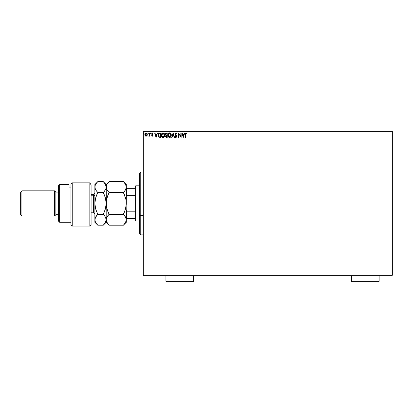 <?xml version="1.0" encoding="UTF-8"?>
<svg xmlns="http://www.w3.org/2000/svg" width="413" height="413" viewBox="0 0 413 413"><rect width="100%" height="100%" fill="white"/><g stroke="black" fill="none" stroke-linecap="round" stroke-linejoin="round"><path stroke-width="0.62" d="M143.29 131.721L392.35 131.721L392.35 275.115L143.29 275.115L143.29 131.721L143.29 275.745L392.35 275.745L143.29 275.745L143.29 275.115L392.35 275.115L392.35 131.721L143.29 131.721L143.29 131.091L143.29 131.721M146.197 136.244L147.121 135.459L147.229 134.008L146.605 133.074L145.51 133.074L144.886 134.008L144.999 135.459L145.784 136.218L146.889 135.831M149.558 132.976L149.898 132.976L149.558 132.976L149.48 135.273L148.711 136.14L149.17 136.202L149.558 135.722L149.558 136.197L149.898 136.197L149.898 132.976L149.898 136.197L149.898 132.976L149.558 132.976L149.506 135.165L148.711 136.14L149.558 135.722L149.558 136.197L149.898 136.197L149.558 136.197M152.144 132.94L153.001 133.358L152.805 133.657L152.34 133.316L151.927 133.833L152.887 135.407L152.242 136.254L152.851 135.701L152.779 134.912L151.932 133.745L152.252 133.327L152.805 133.657L153.001 133.358L152.221 132.924L151.597 133.977L152.531 135.572L151.592 135.794L152.242 136.254L151.592 135.794L152.242 136.254L151.592 135.794L151.788 135.516L151.592 135.794M159.655 132.976L158.339 133.636L158.014 135.732L158.829 137.147L160.678 137.379L160.678 132.976L159.655 132.976C158.478 133.136 157.916 133.853 157.967 135.123L158.964 137.219L160.678 137.379L160.678 132.976L160.678 137.379L160.012 137.379M166.346 132.976L167.224 132.976L165.752 133.172L165.314 134.406L166 135.35L165.608 136.027L165.721 136.909L166.181 137.328L167.224 137.379L167.224 132.976L167.224 137.379L167.224 132.976L166.346 132.976L165.303 134.225L166 135.35L165.587 136.29L166.599 137.379L167.224 137.379L166.599 137.379M172.051 137.379L171.684 137.379L173.093 132.976L171.684 137.379L172.051 137.379L173.124 134.039L174.193 137.379L174.56 137.379L173.15 132.976L174.56 137.379L173.15 132.976L171.684 137.379L172.051 137.379L173.124 134.039L174.193 137.379L174.56 137.379L174.193 137.379M180.827 132.976L180.827 136.254L178.628 132.976L178.628 137.379L178.963 137.379L178.963 134.096L181.168 137.379L181.168 132.976L180.827 132.976L181.168 132.976L180.827 132.976L180.827 136.254L178.628 132.976L178.628 137.379L178.963 137.379L178.963 134.096L181.168 137.379L181.168 132.976L181.095 137.379M185.623 134.452L185.798 133.466L186.748 133.714L186.924 133.373L186.093 132.867L185.427 133.296L185.287 137.379L185.623 137.379L185.623 134.452L186.093 133.316L186.748 133.714L186.924 133.373L186.093 132.867L185.287 134.406L185.287 137.379L185.623 137.379L185.623 134.452M184.353 132.976L184.719 132.976L183.31 137.379L184.719 132.976L184.353 132.976L183.899 134.39L182.665 134.39L182.21 132.976L181.844 132.976L183.253 137.379L184.719 132.976L184.353 132.976L183.899 134.39L182.665 134.39L182.21 132.976L181.844 132.976L183.253 137.379L181.844 132.976L182.21 132.976M175.943 132.867L175.251 133.27L175.029 134.261L176.361 136.584L175.871 137.039L175.334 136.476L175.215 137.008L176.124 137.462L176.697 136.646L176.532 135.794L175.417 134.39L175.437 133.678L176.036 133.322L176.656 134.049L176.934 133.827L175.943 132.867L176.934 133.827L175.943 132.867L175.014 134.055L176.366 136.486L175.923 137.044L175.334 136.476L175.071 136.749L175.917 137.493L176.707 136.466L175.349 134.06L175.969 133.316L176.547 133.807M171.287 135.159L170.688 133.399L169.196 132.924L167.993 134.395L167.993 135.97L168.86 137.276L170.006 137.431L170.894 136.677L171.287 135.159C171.302 133.905 170.739 133.141 169.588 132.867C168.442 133.151 167.879 133.926 167.9 135.18C167.879 136.45 168.452 137.219 169.614 137.493C170.755 137.193 171.312 136.414 171.287 135.159L171.142 136.12M164.741 135.159L164.142 133.399L162.65 132.924L161.447 134.395L161.447 135.97L162.309 137.276L163.46 137.431L164.348 136.677L164.741 135.159C164.756 133.905 164.188 133.141 163.042 132.867C161.896 133.151 161.333 133.926 161.354 135.18C161.333 136.45 161.901 137.219 163.068 137.493C164.209 137.193 164.766 136.414 164.741 135.159M157.146 132.976L157.518 132.976L156.104 137.379L157.518 132.976L157.146 132.976L156.692 134.39L155.458 134.39L155.004 132.976L154.638 132.976L156.047 137.379L157.518 132.976L157.146 132.976L156.692 134.39L155.458 134.39L155.004 132.976L154.638 132.976L156.047 137.379L154.638 132.976L155.004 132.976M150.688 132.919L150.967 133.291L150.621 132.929L150.42 133.414L150.9 133.528L150.404 133.291L150.688 133.657L150.404 133.291L150.688 132.919L150.404 133.291L150.688 132.919L150.967 133.291L150.688 133.657L150.404 133.291L150.688 132.919L150.967 133.291L150.688 133.657L150.409 133.353M148.37 133.291L148.091 132.919L147.808 133.291L148.303 133.528L147.808 133.291L148.091 133.657L147.808 133.291L148.091 132.919L147.808 133.291L148.091 132.919L148.37 133.291L148.091 133.657L147.808 133.291L148.091 132.919L148.37 133.291M144.137 133.291L143.858 132.919L143.574 133.291L144.07 133.528L143.574 133.291L143.858 133.657L143.574 133.291L143.858 132.919L143.574 133.291L143.858 132.919L144.137 133.291L143.858 133.657L143.574 133.291L143.858 132.919L144.137 133.291M392.35 131.091L143.29 131.091L392.35 131.091L392.35 131.721L392.35 131.091M185.623 137.379L185.287 137.379M185.375 133.43L185.298 133.988M185.308 133.797L185.633 133.027M186.031 132.867L186.924 133.373L186.748 133.714L186.093 133.316M183.284 136.316L182.809 134.839L183.754 134.839L183.284 136.316L182.809 134.839L183.754 134.839L183.284 136.316M178.963 137.379L178.628 137.379L178.7 132.976M176.098 133.337L175.835 133.332M175.365 133.91L175.52 134.592M175.463 134.493L176.609 135.954M175.871 135.036L176.139 135.319M176.697 136.646L176.516 137.147M175.768 137.477L175.51 137.348M175.071 136.749L175.479 136.724M175.499 136.755L176.021 137.028L176.366 136.486L176.144 135.892M175.334 136.476L175.923 137.044L176.366 136.486L175.742 135.474M176.346 136.672L175.747 135.479M175.602 135.33L175.319 134.979M175.468 135.175L175.215 134.808M175.138 134.653L175.029 134.287M175.158 133.414L175.375 133.115M175.251 133.27L175.071 133.642M170.786 136.842L169.614 137.493M169.516 137.488L169.222 137.441M168.556 137.018L168.313 136.708M168.158 133.936L168.303 133.673M168.07 134.142L168.54 133.353M170.337 133.084L170.874 133.652L170.337 133.084M170.879 133.657L171.142 134.215M170.151 137.374L170.538 137.116M170.714 136.238L170.905 135.671M169.784 137.023L168.246 135.34L169.598 133.316L170.951 135.159L169.681 137.039M168.463 136.213L168.618 136.481M168.313 135.805L168.256 135.5M168.473 136.238L168.313 135.815M169.444 137.028L169.077 136.899M168.256 134.86L168.886 133.58M168.649 133.827L168.442 134.179M170.197 133.497L170.626 133.957M170.631 136.383L170.827 135.96M166.449 137.374L166.093 137.292M165.918 135.314L165.37 134.674M165.448 133.564L165.649 133.265M165.711 134.586L166.176 135.015L165.659 134.421M166.155 136.832L165.938 136.104L166.449 135.536M166.713 135.516L166.883 136.93L165.928 136.28L166.532 136.93L165.928 136.28L166.883 135.516L166.883 136.93L166.532 136.93M166.217 135.624L165.959 136.027M165.99 135.929L165.928 136.192M166.883 135.066L166.883 133.43L166.883 135.066M165.649 134.132L166.3 133.44M165.659 134.039L165.985 133.528M164.544 136.269L164.348 136.672M164.24 136.842L163.631 137.359M162.97 137.488L162.676 137.441M162.423 137.338L161.628 136.466M161.488 136.114L161.762 136.703M161.607 133.936L161.757 133.673M161.524 134.142L161.994 133.358M163.605 137.374L163.992 137.116M163.889 133.704L164.302 134.437M164.281 135.96L164.4 135.159L162.892 137.028L161.695 135.18L163.052 133.316L164.4 135.159L164.353 135.671M163.982 136.533L163.135 137.039M161.911 136.213L162.072 136.481M161.695 135.18L161.71 135.5L161.695 135.18M161.767 135.805L161.71 135.5M161.927 136.238L161.767 135.815M162.892 137.028L162.531 136.899M161.71 134.86L162.34 133.58M162.102 133.827L161.896 134.179M164.4 135.159L164.384 134.844L164.4 135.159M163.45 136.956L163.909 136.62M158.014 135.732L158.308 136.595M158.076 136.016L158.014 135.738M159.139 136.806L160.115 136.93L159.139 136.806L158.308 135.123L159.067 133.544L160.337 133.43L160.337 136.93L159.139 136.806L158.478 136.099L159.258 136.842M158.571 133.998L158.871 133.657M159.867 136.925L160.337 136.93L160.337 133.43L159.976 133.43M158.308 135.123L158.339 134.664L158.308 135.123M156.078 136.316L155.603 134.839L156.548 134.839L156.078 136.316L155.603 134.839L156.548 134.839L156.078 136.316M151.969 135.738L151.788 135.516L152.221 135.856L151.788 135.516L152.221 135.856L152.547 135.423L152.221 135.856L152.469 135.134L151.592 133.848L152.469 135.134M152.294 135.846L151.788 135.516L152.221 135.856L152.547 135.423M152.412 132.929L153.001 133.358L152.304 132.919L151.592 133.848M152.805 133.657L152.34 133.316L152.805 133.657L152.34 133.316L152.805 133.657L153.001 133.358M151.932 133.915L152.34 133.316L152.01 134.142L151.948 133.667M152.371 134.473L152.01 134.142M152.887 135.407L152.779 134.912L152.887 135.407M152.526 136.176L152.841 135.738M148.897 136.244L149.558 135.722L148.969 136.254L148.711 136.14L149.072 135.851M148.969 136.254L148.711 136.14L148.969 136.254M149.026 135.856L149.542 134.752M149.537 134.886L149.506 135.165M147.808 133.291L148.091 133.657L148.024 132.929M147.049 135.593L147.302 134.576L146.057 132.919L144.818 134.576L145.144 135.722L146.125 136.249M144.896 135.18L144.834 134.886M145.913 132.929L145.557 133.048M146.13 132.924L147.049 133.575M147.219 135.18L147.121 135.454M146.057 133.316L146.961 134.576L146.006 135.851L145.206 134.148L145.164 134.788L146.057 133.316L146.692 133.662M146.749 133.755L146.951 134.359M146.006 135.851L146.961 134.576L146.269 135.82M145.949 135.846L145.164 134.793M143.574 133.291L143.858 133.657L143.791 132.929M170.874 134.535L170.93 134.844M164.328 134.535L164.384 134.844M145.206 134.148L145.366 133.755M146.914 135.005L146.749 135.402M140.776 215.426L140.776 171.973L140.776 215.426L143.29 215.426L140.776 215.426L140.776 234.863L140.776 215.426L139.517 214.946L140.776 215.426M139.517 173.228L139.517 214.946L139.517 173.228L140.776 171.973L143.29 171.973M139.517 233.608L139.517 214.946L139.517 233.608L140.776 234.863L143.29 234.863M135.118 211.198L135.118 220.397L135.743 221.027L135.743 185.809L135.118 186.439L135.118 211.198L135.118 186.439L135.743 185.809L135.743 221.027L139.517 221.027L135.743 221.027L135.118 220.397L135.118 211.198L126.688 211.198L126.311 210.336L126.688 211.198L126.688 218.513L135.118 218.513L126.688 218.513L126.688 211.198L135.118 211.198M139.517 185.809L135.743 185.809L139.517 185.809M126.311 218.513L126.688 218.513L126.311 218.513M126.311 196.5L126.688 195.638L135.118 195.638L126.688 195.638L126.688 188.323L126.311 188.323L126.688 188.323L126.688 195.638L126.311 196.5M135.118 188.323L126.688 188.323L135.118 188.323M89.833 182.835L91.092 184.9L89.833 182.835L72.223 182.835L72.223 226.061L72.223 182.835L70.964 184.229L70.964 224.801L70.964 184.229L72.223 182.835L89.833 182.835L89.833 226.061L89.833 182.835L91.092 184.9L89.833 182.835M91.092 224.801L89.833 226.061L91.092 224.801L91.092 184.9L91.092 224.801M59.642 184.549L58.388 185.809L58.388 221.027L59.642 222.287L59.642 184.549L59.642 222.287L70.964 222.287L59.642 222.287L58.388 221.027L58.388 185.809L59.642 184.549L69.079 184.549L59.642 184.549M54.614 215.999L55.869 214.739L55.869 192.097L54.614 190.837L54.614 215.999L54.614 190.837L21.91 190.837L20.65 192.097L20.65 214.739L21.91 215.999L21.91 190.837L21.91 215.999L54.614 215.999L21.91 215.999L20.65 214.739L20.65 192.097L21.91 190.837L54.614 190.837L55.869 192.097L55.869 214.739L58.388 214.739L55.869 214.739L54.614 215.999M58.388 192.097L55.869 192.097L58.388 192.097M69.079 185.194L69.079 187.079L70.964 187.079L69.079 187.079L69.079 184.549M91.092 212.225L93.353 212.225L93.353 195.793A1.507 1.306 180 0 0 94.866 194.487A1.507 1.306 0 0 1 93.353 195.793L91.092 195.793L93.353 195.793L93.353 194.611L94.866 193.103M125.805 207.822L126.311 203.418L125.5 209.014L123.394 214.311L109.104 214.311L107.008 209.045L106.187 203.418L106.998 197.822L109.104 192.525L123.394 192.525L125.49 197.791L126.094 200.558L126.311 222.287L126.311 219.757L125.5 222.555L123.394 225.204L109.104 225.204L107.008 222.571L106.187 219.757L106.998 216.959L109.104 214.311L123.394 214.311L125.49 216.944L126.311 219.757L125.671 217.284M126.311 187.156L125.495 189.882L123.394 192.525L109.104 192.525L106.998 189.877L106.399 188.498L106.187 187.079L106.998 184.275L109.104 181.632L123.394 181.632L125.495 184.275L126.311 187.079L126.311 184.549L126.099 188.504L124.566 191.224L125.495 189.887L123.394 192.525L124.509 191.296M126.311 184.549L123.394 181.632L124.566 182.928L123.394 181.632L109.104 181.632L108.846 181.896M106.399 185.649L106.998 184.275L109.104 181.632L106.187 184.549L106.394 188.493L106.399 185.654M106.91 189.717L106.187 187.079L106.394 206.237L106.394 200.599L107.705 195.695M107.891 191.178L106.998 189.877M126.12 221.105L126.099 200.599M125.753 198.787L126.094 200.558M123.394 192.525L125.784 198.921M107.927 191.229L109.104 192.525L107.927 195.122M106.399 200.558L106.693 199.004L106.399 200.579M107.845 211.508L109.104 214.311L106.998 216.959L106.399 218.338L107.927 215.612L106.998 216.959M124.581 215.627L123.394 214.311L124.793 211.136M125.8 207.832L126.099 206.257M107.855 211.528L106.399 206.283L106.187 203.418L106.187 219.757L106.399 221.187L106.187 219.757L106.673 217.599M103.265 225.204L97.783 225.204L96.611 223.908L97.783 225.204L103.265 225.204L105.372 222.555L106.187 219.757L106.187 203.418L105.372 209.014L103.265 214.311L105.361 216.944L106.187 219.757L105.372 222.555L103.265 225.204L106.187 222.287L106.187 219.757L106.187 222.287L109.104 225.204L107.927 223.908L109.104 225.204L123.394 225.204L123.652 224.94M109.104 214.311L107.927 215.612L109.104 214.311L107.927 211.719M108.614 182.143L107.927 182.928M106.399 221.187L107.948 223.934M125.851 217.661L123.394 214.311L124.566 211.719L123.394 214.311M124.556 195.096L123.755 193.279M125.877 189.118L126.094 188.509M125.511 184.296L126.099 185.659M124.566 182.928L125.495 184.275M126.311 203.418L126.311 187.079L126.311 203.418L126.099 206.237L124.571 211.709M126.099 221.167L125.5 222.555L123.394 225.204L126.311 222.287M123.792 224.796L124.561 223.918M104.443 191.229L103.265 192.525L104.443 191.229L103.265 192.525L105.361 197.791L106.187 203.418L106.187 187.079L105.971 188.504L104.443 191.229L105.749 189.118M106.182 187.156L106.187 184.549L103.265 181.632L105.372 184.275L106.187 187.079L105.976 185.669M96.565 223.856L95.078 221.187L94.866 219.757L94.866 222.287L94.866 203.418L95.677 197.822L97.783 192.525L103.265 192.525L104.525 195.334L103.632 193.279M105.656 198.921L106.187 203.418L105.971 200.573M105.676 207.832L106.187 203.418L105.372 209.014L103.265 214.311L104.67 211.136M104.484 215.658L105.718 217.646M96.534 211.528L95.078 206.283L94.866 203.418L94.866 184.549L94.866 219.757L95.677 216.959L97.783 214.311L96.611 215.607L97.783 214.311L95.687 209.045L94.866 203.418L95.677 197.822L97.783 192.525L95.677 189.877L95.078 188.498L95.062 185.711M95.32 217.677L97.783 214.311L103.265 214.311L97.783 214.311M95.857 216.655L95.073 218.343L95.078 221.182L94.866 219.757M96.699 182.82L97.525 181.896M95.491 189.531L94.866 187.079L95.078 185.649L95.682 184.275L97.783 181.632L103.265 181.632L97.783 181.632L94.866 184.549M96.115 190.574L97.783 192.525L96.384 195.695M95.073 188.488L94.866 187.079L95.073 188.488M95.078 200.558L95.372 199.014L95.078 200.579M103.265 181.632L105.372 184.275L105.971 185.659L105.971 188.504M103.265 192.525L97.783 192.525L96.611 195.122M95.078 185.654L96.606 182.928M104.443 195.122L105.676 199.014M94.866 222.287L97.783 225.204L95.687 222.571L95.078 221.187M104.443 211.719L103.265 214.311L104.443 215.607M106.187 219.757L105.971 218.332M106.187 203.418L105.971 200.579M105.676 207.822L105.971 206.257M93.353 212.137L93.353 195.793M165.933 281.279L166.563 281.909L192.979 281.909L193.609 281.279L165.933 281.279L193.609 281.279L193.609 275.745L193.609 281.279L192.979 281.909L166.563 281.909L165.933 281.279L165.933 275.745L165.933 281.279M351.468 281.279L352.098 281.909L378.514 281.909L379.144 281.279L351.468 281.279L379.144 281.279L379.144 275.745L379.144 281.279L378.514 281.909L352.098 281.909L351.468 281.279L351.468 275.745L351.468 281.279M89.833 226.061L72.223 226.061L70.964 224.801M93.353 194.611L91.092 194.611M93.353 212.225L94.866 213.733"/></g></svg>
